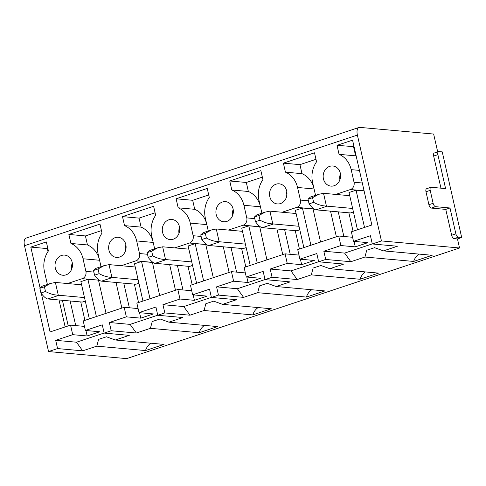 <?xml version="1.0" encoding="UTF-8"?>
<svg xmlns="http://www.w3.org/2000/svg" width="486" height="486" viewBox="0 0 486 486"><rect width="100%" height="100%" fill="white"/><g stroke="black" fill="none" stroke-linecap="round" stroke-linejoin="round"><path stroke-width="0.73" d="M150.86 343.213A13.474 11.621 -84.8 0 0 145.521 350.558L164.031 344.404L115.31 340L106.446 336.792L98.603 339.343L96.799 346.154L82.687 350.843L76.484 342.211L55.69 340.334L57.567 348.571L82.687 350.843M145.521 350.558L96.799 346.154M57.567 348.571L48.557 351.566L24.507 245.709A8.42 3.991 71.6 0 1 26.092 238.104L358.984 127.466A8.42 3.991 71.6 0 0 357.392 135.078L24.507 245.709M440.954 188.167L433.658 156.055A3.372 1.598 71.6 0 1 434.296 153.011L438.518 151.608A3.372 1.598 71.6 0 1 438.846 151.571L442.242 151.875L461.7 237.533L457.478 238.936L459.531 247.988L126.646 358.619L48.557 351.566M459.531 247.988L381.443 240.928L372.294 243.972L397.42 246.238L383.448 250.885L432.169 255.284L413.659 261.438L364.937 257.033L350.831 261.723L344.629 253.091L323.834 251.213L325.705 259.457L350.831 261.723M325.705 259.457L318.664 261.796L343.79 264.062L329.824 268.703L378.545 273.108L360.029 279.262L311.307 274.857L297.201 279.547L290.999 270.915L270.204 269.037L272.075 277.281L297.201 279.547M272.075 277.281L265.04 279.62L290.16 281.886L276.194 286.527L324.915 290.932L306.405 297.086L257.683 292.681L243.571 297.371L237.368 288.739L216.574 286.862L218.451 295.099L243.571 297.371M218.451 295.099L211.41 297.438L236.536 299.71L222.564 304.351L271.285 308.756L252.775 314.91L204.053 310.505L189.947 315.195L183.744 306.563L162.95 304.686L164.821 312.923L189.947 315.195M164.821 312.923L157.78 315.262L182.906 317.534L168.94 322.175L217.661 326.58L199.145 332.734L150.423 328.329L136.317 333.019L130.114 324.387L109.32 322.51L111.191 330.747L136.317 333.019M111.191 330.747L104.156 333.086L129.276 335.358L115.31 340M104.138 333.019L76.484 342.211M323.834 251.213L340.862 245.552L338.699 236.02L297.736 249.628L299.905 259.166L314.333 260.472L301.666 264.682L300.421 259.214M318.664 261.796L316.793 253.552L299.905 259.166M270.204 269.037L287.238 263.376L285.069 253.838L244.112 267.452L246.274 276.99L260.703 278.296L248.036 282.506L246.797 277.038M265.04 279.62L263.163 271.376L246.274 276.99M216.574 286.862L233.608 281.2L231.439 271.662L190.482 285.276L192.644 294.814L207.079 296.114L194.406 300.324L193.167 294.862M211.41 297.438L209.539 289.2L192.644 294.814M162.95 304.686L179.978 299.024L177.815 289.486L136.852 303.1L139.02 312.638L153.448 313.938L140.782 318.148L139.537 312.68M157.78 315.262L155.909 307.024L139.02 312.638M41.353 293.538L50.076 331.944L70.555 325.134L84.467 326.392M138.097 308.567L124.185 307.31L83.228 320.924L85.39 330.462L99.818 331.762L87.152 335.972L85.913 330.504M191.721 290.743L177.815 289.486M245.351 272.919L231.439 271.662M298.981 255.095L285.069 253.838M352.605 237.271L338.699 236.02M335.723 194.424L350.394 189.546A5.893 5.085 -84.8 0 0 354.033 182.25L351.171 169.644A23.073 19.902 -84.8 0 0 339.064 154.341L337.017 145.326L352.569 140.156L371.845 225L351.366 231.81L353.529 241.342L367.963 242.648L355.29 246.858L354.051 241.39M96.38 316.556L87.911 279.292L80.876 281.631L89.339 318.895M87.911 279.292L98.804 280.161A5.893 5.085 -84.8 0 0 99.114 280.045M93.877 272.093L85.894 271.37A5.893 5.085 -84.8 0 1 82.249 278.666L67.578 283.538M68.228 325.912L62.402 300.275M75.725 325.602L70.13 300.974M87.152 335.972L72.724 334.672L55.69 340.334M104.156 333.086L102.279 324.848L85.39 330.462M106.039 313.342L98.524 280.252M84.929 320.359L80.743 301.934M85.894 271.37L83.027 258.765A23.073 19.902 -84.8 0 0 70.926 243.456L68.872 234.44L99.982 224.107L102.03 233.116A23.073 19.902 -84.8 0 0 98.093 253.759L100.954 266.364A5.893 5.085 -84.8 0 0 101.027 266.65M121.208 265.714L135.88 260.842A5.893 5.085 -84.8 0 0 139.518 253.546L136.657 240.941A23.073 19.902 -84.8 0 0 124.55 225.632L122.502 216.616L153.612 206.283L155.66 215.292A23.073 19.902 -84.8 0 0 151.717 235.935L154.584 248.54A5.893 5.085 -84.8 0 0 154.657 248.826M174.839 247.89L189.51 243.018A5.893 5.085 -84.8 0 0 193.149 235.722L190.287 223.117A23.073 19.902 -84.8 0 0 178.18 207.808L176.132 198.792L207.236 188.459L209.284 197.474A23.073 19.902 -84.8 0 0 205.347 218.111L208.208 230.716A5.893 5.085 -84.8 0 0 208.281 231.002M228.463 230.072L243.134 225.194A5.893 5.085 -84.8 0 0 246.779 217.898L243.911 205.292A23.073 19.902 -84.8 0 0 231.81 189.983L229.757 180.974L260.867 170.635L262.914 179.65A23.073 19.902 -84.8 0 0 258.977 200.287L261.839 212.892A5.893 5.085 -84.8 0 0 261.911 213.178M282.093 212.248L296.764 207.37A5.893 5.085 -84.8 0 0 300.409 200.074L297.541 187.468A23.073 19.902 -84.8 0 0 285.434 172.159L283.387 163.15L314.497 152.811L316.544 161.826A23.073 19.902 -84.8 0 0 312.601 182.463L315.469 195.068A5.893 5.085 -84.8 0 0 315.542 195.354M372.294 243.972L370.423 235.728L353.529 241.342M381.443 240.928L357.392 135.078M72.724 334.672L70.555 325.134M47.397 284.474A5.893 5.085 -84.8 0 1 47.324 284.189L44.463 271.583A23.073 19.902 -84.8 0 1 48.4 250.94L46.352 241.925L30.8 247.095L40.089 287.973M340.334 173.247A10.103 8.718 -84.8 0 0 332.795 165.993A10.103 8.718 -84.8 0 0 323.439 178.86A10.103 8.718 -84.8 0 0 330.978 186.12A10.103 8.718 -84.8 0 0 340.334 173.247M286.704 191.071A10.103 8.718 -84.8 0 0 279.164 183.817A10.103 8.718 -84.8 0 0 269.815 196.684A10.103 8.718 -84.8 0 0 277.348 203.944A10.103 8.718 -84.8 0 0 286.704 191.071M233.073 208.895A10.103 8.718 -84.8 0 0 225.54 201.641A10.103 8.718 -84.8 0 0 216.185 214.508A10.103 8.718 -84.8 0 0 223.718 221.768A10.103 8.718 -84.8 0 0 233.073 208.895M179.449 226.719A10.103 8.718 -84.8 0 0 171.91 219.459A10.103 8.718 -84.8 0 0 162.555 232.332A10.103 8.718 -84.8 0 0 170.094 239.592A10.103 8.718 -84.8 0 0 179.449 226.719M125.819 244.543A10.103 8.718 -84.8 0 0 118.28 237.283A10.103 8.718 -84.8 0 0 108.931 250.156A10.103 8.718 -84.8 0 0 116.464 257.416A10.103 8.718 -84.8 0 0 125.819 244.543M72.189 262.367A10.103 8.718 -84.8 0 0 64.656 255.107A10.103 8.718 -84.8 0 0 55.301 267.98A10.103 8.718 -84.8 0 0 62.834 275.24A10.103 8.718 -84.8 0 0 72.189 262.367M124.185 307.31L126.348 316.848L109.32 322.51M68.872 234.44L85.427 235.941L101.459 230.607M99.387 259.457A23.073 19.902 -84.8 0 0 87.474 244.95L85.427 235.941M87.474 244.95L70.926 243.456M72.299 262.883A10.103 8.718 -84.8 0 0 71.746 268.958M30.8 247.095L47.355 248.595L48.017 251.511M59.025 299.971L65.148 326.932M47.835 248.431L47.355 248.595M358.984 127.466A8.42 3.991 71.6 0 1 359.804 127.381L433.646 134.051L437.698 151.881M95.857 268.375L93.512 270.483L94.576 275.167C96.817 278.229 98.889 280.191 100.79 281.054A42.865 20.303 71.6 0 0 101.538 281.145L135.916 284.249L138.917 283.253M138.553 302.535L134.367 284.11M258.115 307.565A13.474 11.621 -84.8 0 0 252.775 314.91M222.564 304.351L213.706 301.15L205.864 303.695L204.053 310.505M211.392 297.371L183.744 306.563M203.634 280.908L195.165 243.65L188.131 245.989L196.593 283.247M195.165 243.65L206.058 244.513A5.893 5.085 -84.8 0 0 206.374 244.397M175.482 290.264L169.657 264.633M182.979 289.954L177.384 265.332M179.978 299.024L194.406 300.324M213.293 277.694L205.778 244.604M192.183 284.711L187.997 266.285M176.132 198.792L192.681 200.293L208.719 194.959M206.641 223.809A23.073 19.902 -84.8 0 0 194.728 209.308L192.681 200.293M194.728 209.308L178.18 207.808M179.553 227.235A10.103 8.718 -84.8 0 0 179.006 233.31M203.112 232.727L200.767 234.835L201.83 239.519C204.077 242.581 206.149 244.543 208.051 245.406A42.865 20.303 71.6 0 0 208.792 245.497L243.17 248.601L246.177 247.605M245.813 266.887L241.627 248.461M365.369 271.917A13.474 11.621 -84.8 0 0 360.029 279.262M329.824 268.703L320.96 265.502L313.118 268.047L311.307 274.857M318.652 261.723L290.999 270.915M310.888 245.26L302.426 208.002L295.385 210.341L303.853 247.599M302.426 208.002L313.318 208.865A5.893 5.085 -84.8 0 0 313.628 208.749M282.737 254.615L276.917 228.985M290.239 254.306L284.644 229.684M287.238 263.376L301.666 264.682M320.553 242.046L313.033 208.956M299.437 249.063L295.251 230.637M283.387 163.15L299.941 164.645L315.973 159.317M313.895 188.167A23.073 19.902 -84.8 0 0 301.988 173.66L299.941 164.645M301.988 173.66L285.434 172.159M286.807 191.587A10.103 8.718 -84.8 0 0 286.26 197.662M340.437 173.769A10.103 8.718 -84.8 0 0 339.89 179.838M337.017 145.326L354.045 146.663M339.064 154.341L355.612 155.836L353.565 146.821M356.189 156.085A23.073 19.902 -84.8 0 0 355.612 155.836M372.276 243.899L344.629 253.091M340.862 245.552L355.29 246.858M336.367 236.791L330.541 211.161M364.518 227.436L356.05 190.178L364.099 190.901M356.05 190.178L349.015 192.517L357.477 229.775M343.863 236.482L338.268 211.86M418.999 254.093A13.474 11.621 -84.8 0 0 413.659 261.438M383.448 250.885L374.591 247.678L366.748 250.223L364.937 257.033M353.067 231.239L348.881 212.819M457.478 238.936L454.082 238.626L458.304 237.223L461.7 237.533M438.518 151.608A3.372 1.598 71.6 0 0 437.88 154.651L445.589 188.586L431.161 187.286A3.372 1.598 71.6 0 0 430.833 187.323L426.611 188.726A3.372 1.598 71.6 0 0 425.979 191.77L428.913 204.697A3.372 1.598 71.6 0 0 431.349 208.081L445.777 209.387L451.652 235.242A3.372 1.598 71.6 0 0 454.082 238.626M310.366 197.079L308.021 199.187L309.084 203.871C311.332 206.933 313.403 208.895 315.305 209.758A42.865 20.303 71.6 0 0 316.052 209.849L350.424 212.959L353.431 211.957M451.652 235.242L455.874 233.839A3.372 1.598 71.6 0 0 458.304 237.223M445.777 209.387L450 207.984L435.571 206.678A3.372 1.598 71.6 0 1 433.135 203.294L430.201 190.366A3.372 1.598 71.6 0 1 430.833 187.323M455.874 233.839L450 207.984M256.742 214.903L254.397 217.011L255.46 221.695C257.702 224.757 259.773 226.719 261.675 227.582A42.865 20.303 71.6 0 0 262.422 227.673L296.8 230.777L299.801 229.781M233.183 209.411A10.103 8.718 -84.8 0 0 232.63 215.486M229.757 180.974L246.311 182.469L262.343 177.141M231.81 189.983L248.358 191.484L246.311 182.469M260.271 205.991A23.073 19.902 -84.8 0 0 248.358 191.484M266.923 259.87L259.688 226.689A5.893 5.085 -84.8 0 0 259.998 226.573M233.608 281.2L248.036 282.506M257.264 263.084L248.796 225.826L241.761 228.165L250.223 265.423M236.609 272.13L231.014 247.508M248.796 225.826L259.409 226.78M229.113 272.439L223.287 246.809M265.022 279.547L237.368 288.739M276.194 286.527L267.336 283.326L259.488 285.871L257.683 292.681M311.745 289.741A13.474 11.621 -84.8 0 0 306.405 297.086M149.481 250.551L147.137 252.659L148.2 257.343C150.447 260.405 152.519 262.367 154.42 263.23A42.865 20.303 71.6 0 0 155.168 263.321L189.54 266.425L192.547 265.429M125.923 245.059A10.103 8.718 -84.8 0 0 125.376 251.134M122.502 216.616L139.057 218.117L155.089 212.783M124.55 225.632L141.104 227.126L139.057 218.117M153.011 241.633A23.073 19.902 -84.8 0 0 141.104 227.126M159.669 295.518L152.434 262.337A5.893 5.085 -84.8 0 0 152.744 262.221M126.348 316.848L140.782 318.148M150.004 298.732L141.541 261.468L134.501 263.807L142.969 301.071M129.355 307.778L123.76 283.15M141.541 261.468L152.148 262.428M121.852 308.088L116.033 282.457M157.768 315.195L130.114 324.387M168.94 322.175L160.076 318.974L152.233 321.519L150.423 328.329M204.485 325.389A13.474 11.621 -84.8 0 0 199.145 332.734M42.227 286.193L39.882 288.301L40.946 292.991C43.187 296.053 45.265 298.015 47.166 298.878A42.865 20.303 71.6 0 0 47.907 298.969L82.286 302.073L85.293 301.077M308.021 199.187L312.559 197.68L313.622 202.364C317.953 204.734 322.224 205.967 326.422 206.064A42.865 20.303 71.6 0 0 327.169 206.155L352.636 208.458M312.559 197.68L318.713 194.303L323.536 193.343L326.422 206.064M349.738 195.688L324.271 193.385A42.865 20.303 71.6 0 0 323.536 193.343M309.084 203.871L313.622 202.364M254.397 217.011L258.929 215.505L259.998 220.188C264.329 222.558 268.594 223.791 272.798 223.888A42.865 20.303 71.6 0 0 273.539 223.979L299.005 226.282M258.929 215.505L265.083 212.127L269.906 211.167L272.798 223.888M296.108 213.512L270.641 211.21A42.865 20.303 71.6 0 0 269.906 211.167M255.46 221.695L259.998 220.188M200.767 234.835L205.305 233.323L206.368 238.012C210.699 240.382 214.97 241.615 219.168 241.712A42.865 20.303 71.6 0 0 219.915 241.803L245.381 244.106M205.305 233.323L211.459 229.951L216.276 228.991L219.168 241.712M242.478 231.336L217.011 229.034A42.865 20.303 71.6 0 0 216.276 228.991M201.83 239.519L206.368 238.012M147.137 252.659L151.675 251.147L152.738 255.836C157.069 258.206 161.34 259.439 165.538 259.536A42.865 20.303 71.6 0 0 166.285 259.627L191.751 261.924M151.675 251.147L157.829 247.775L162.652 246.815L165.538 259.536M188.854 249.16L163.387 246.858A42.865 20.303 71.6 0 0 162.652 246.815M148.2 257.343L152.738 255.836M93.512 270.483L98.044 268.971L99.114 273.661C103.445 276.03 107.71 277.263 111.914 277.36A42.865 20.303 71.6 0 0 112.655 277.451L138.121 279.748M98.044 268.971L104.198 265.599L109.022 264.639L111.914 277.36M135.223 266.984L109.757 264.682A42.865 20.303 71.6 0 0 109.022 264.639M94.576 275.167L99.114 273.661M39.882 288.301L44.42 286.795L45.484 291.485C49.815 293.854 54.086 295.087 58.284 295.184A42.865 20.303 71.6 0 0 59.031 295.275L84.497 297.572M44.42 286.795L50.574 283.417L55.392 282.463L58.284 295.184M81.593 284.808L56.127 282.506A42.865 20.303 71.6 0 0 55.392 282.463M40.946 292.991L45.484 291.485M82.249 278.666L98.804 280.161M83.027 258.765L99.569 260.259M189.51 243.018L206.058 244.513M201.131 236.445L193.149 235.722M190.287 223.117L206.823 224.611M296.764 207.37L313.318 208.865M308.385 200.797L300.409 200.074M297.541 187.468L314.078 188.963M359.44 170.392L351.171 169.644M354.033 182.25L362.301 182.997M364.069 190.779L350.394 189.546M431.349 208.081L435.571 206.678M428.913 204.697L433.135 203.294M425.979 191.77L430.201 190.366M433.658 156.055L437.88 154.651M260.453 206.787L243.911 205.292M246.779 217.898L254.761 218.621M259.688 226.689L243.134 225.194M153.193 242.435L136.657 240.941M139.518 253.546L147.501 254.269M152.434 262.337L135.88 260.842M316.052 209.849L327.169 206.155M262.422 227.673L273.539 223.979M208.792 245.497L219.915 241.803M155.168 263.321L166.285 259.627M101.538 281.145L112.655 277.451M47.907 298.969L59.031 295.275M310.323 197.091L318.743 194.291M256.699 214.915L265.119 212.115M203.069 232.739L211.489 229.939M149.439 250.557L157.859 247.763M95.815 268.381L104.235 265.587M42.185 286.205L50.605 283.411"/></g></svg>
